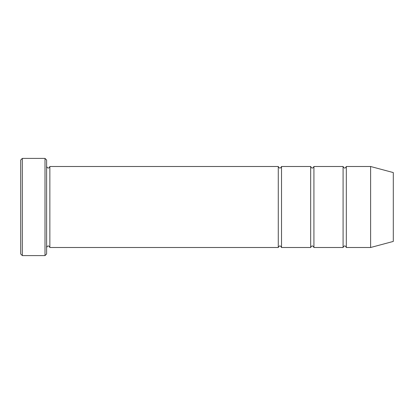 <?xml version="1.0" encoding="UTF-8"?>
<svg xmlns="http://www.w3.org/2000/svg" width="414" height="414" viewBox="0 0 414 414"><rect width="100%" height="100%" fill="white"/><g stroke="black" fill="none" stroke-linecap="round" stroke-linejoin="round"><path stroke-width="0.62" d="M343.082 207L343.082 247.5C344.158 245.409 345.24 245.409 346.321 247.5L346.321 166.5C345.24 168.591 344.158 168.591 343.082 166.5L343.082 207M313.921 166.5C312.839 168.591 311.758 168.591 310.681 166.5L310.681 247.5C311.758 245.409 312.839 245.409 313.921 247.5L313.921 166.5L343.082 166.5M46.622 160.021L46.622 253.979L45.002 255.598L45.002 158.402L46.622 160.021M393.3 207L393.3 172.576L370.618 166.5L370.618 247.5L393.3 241.424L393.3 207M46.622 247.5C47.698 245.409 48.78 245.409 49.861 247.5L49.861 166.5L278.28 166.5L278.28 247.5C279.362 245.409 280.438 245.409 281.52 247.5L281.52 166.5L310.681 166.5M22.32 158.402L20.7 160.021L20.7 253.979L22.32 255.598L22.32 158.402L45.002 158.402M313.921 247.5L343.082 247.5M346.321 247.5L370.618 247.5M346.321 166.5L370.618 166.5M281.52 247.5L310.681 247.5M49.861 247.5L278.28 247.5M49.861 166.5C48.78 168.591 47.698 168.591 46.622 166.5M281.52 166.5C280.438 168.591 279.362 168.591 278.28 166.5M22.32 255.598L45.002 255.598"/></g></svg>
